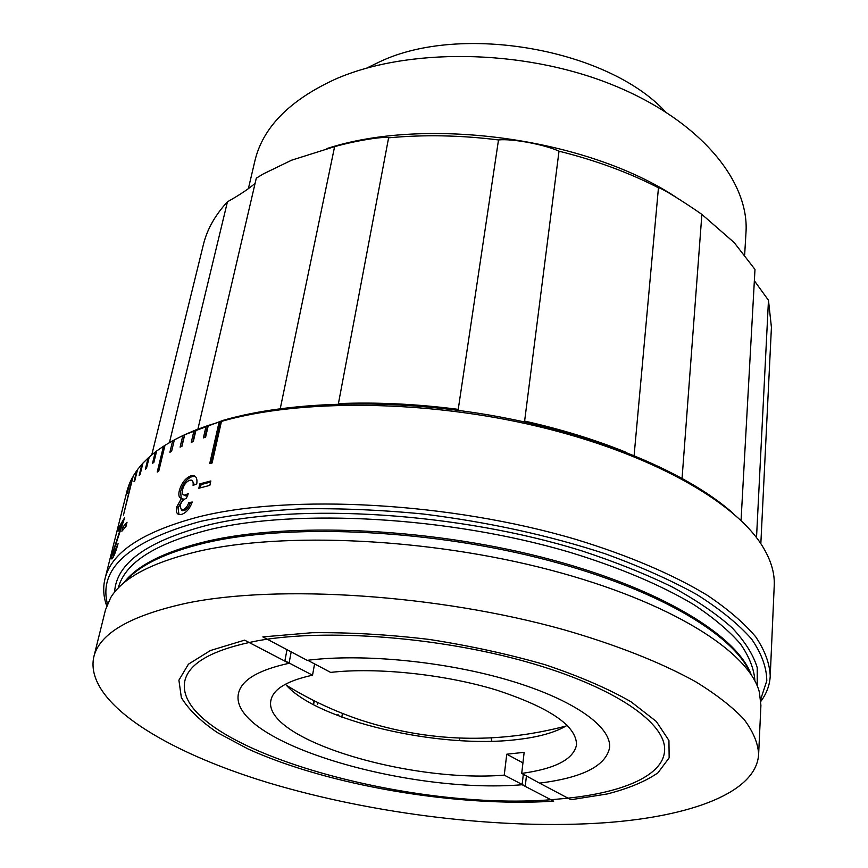 <?xml version="1.0" encoding="UTF-8"?>
<svg xmlns="http://www.w3.org/2000/svg" width="868" height="868" viewBox="0 0 868 868"><rect width="100%" height="100%" fill="white"/><g stroke="black" fill="none" stroke-linecap="round" stroke-linejoin="round"><path stroke-width="1.3" d="M539.527 783.12L570.949 799.721L607.199 793.97C628.475 788.545 645.401 781.493 657.966 772.813L669.152 757.829L668.935 740.469L656.316 721.46L630.96 701.735C607.915 688.541 579.39 676.237 545.375 664.801C508.898 654.255 470.174 645.803 429.215 639.434C388.18 634.53 349.142 632.295 312.089 632.718L262.83 636.906L307.185 660.342C362.509 653.268 445.913 661.438 510.048 680.631C574.29 699.836 611.745 726.993 609.575 747.749C605.788 765.977 582.439 777.771 539.527 783.12L521.722 773.41C555.357 768.766 573.629 759.24 576.526 744.842C576.591 725.843 549.759 707.539 496.04 689.919C444.242 674.208 376.723 667.156 330.632 672.396L307.695 660.277M523.328 774.267L522.124 784.737L553.686 801.186C456.969 807.283 328.918 785.714 248.074 748.975L217.401 732.603C200.454 721.091 188.432 709.384 181.336 697.492L178.906 680.176L188.421 664.194L210.414 650.523L244.602 640.139L289.033 663.293L291.192 651.89M522.124 784.737C406.918 794.415 228.154 741.695 238.44 693.608C241.239 680.165 258.111 670.053 289.033 663.293M526.431 775.905L525.27 786.093L504.243 775.135L506.76 754.205L524.153 752.339L521.722 773.41M567.205 725.312C555.672 732.332 539.039 737.073 517.285 739.547C439.653 749.236 316.397 720.917 285.442 684.212M504.243 775.135C408.828 783.055 262.114 739.124 270.924 700.259C273.214 689.094 287.08 680.751 312.534 675.195L284.888 660.798L287.004 649.687M314.574 663.911L312.534 675.195M506.76 754.205L522.937 762.874M196.765 483.856L193.065 485.429C193.466 482.402 192.837 480.622 191.199 480.091L189.517 480.319C186.164 481.783 183.842 484.886 182.573 489.606C181.857 492.883 182.443 494.738 184.341 495.161L188.248 493.697L186.392 498.308C183.43 499.263 181.314 501.758 180.034 505.794L181.51 510.091L182.822 509.917C185.492 508.865 187.477 506.424 188.779 502.594L192.262 502.029C189.886 508.496 186.436 512.587 181.9 514.301L179.567 514.615C176.746 514.225 175.781 511.719 176.66 507.107L181.51 498.319C178.992 497.82 178.255 495.313 179.285 490.767C181.488 483.194 185.275 478.257 190.634 475.946L193.434 475.588C196.342 476.304 197.448 479.06 196.765 483.856M127.021 522.243L125.99 526.409L121.867 531.238L122.898 527.093L127.021 522.243M112.666 558.059L112.037 558.905C111.354 559.393 111.625 557.158 112.862 552.211L121.932 524.532L118.07 531.205L119.209 526.681L124.623 517.751L113.773 550.453C112.916 554.012 112.905 555.14 113.73 553.86L118.081 543.672C116.117 550.681 114.316 555.477 112.666 558.059M313.901 700.639L313.456 703.113M337.858 714.646L337.706 715.547M459.736 739.178L459.877 738.104M491.798 740.1L491.104 737.919M106.688 605.864L106.004 603.824C103.335 595.383 102.999 587.061 104.985 578.88C111.202 552.406 142.471 531.726 198.794 516.84C290.465 493.762 450.177 502.16 576.016 539.451C628.714 555.52 673.525 574.779 707.431 595.361C728.002 609.227 744.104 623.061 755.757 636.873C764.86 650.479 769.677 663.499 770.231 675.933C769.808 684.342 767.106 692.208 762.137 699.543L760.9 701.301M199.835 483.867L198.837 488.25L209.85 485.364L210.837 480.959L199.835 483.867L201.072 484.583L210.598 482.044M770.231 675.933L774.234 585.596C774.853 572.826 770.762 559.426 761.952 545.386C733.937 500.76 648.971 452.727 536.977 426.188C425.06 399.681 299.558 398.857 221.47 421.381L212.096 462.969L209.72 463.61L219.116 422.065L208.287 425.461L205.597 437.168L203.394 437.895L206.085 426.21L196.016 429.92L193.304 441.552L191.264 442.344L193.987 430.723L184.7 434.727L181.965 446.282L180.099 447.139L182.833 435.595L174.359 439.859L171.604 451.349L169.911 452.261L172.656 440.781L164.996 445.295L158.757 471.107L157.227 472.051L163.477 446.26L156.641 451.002L153.875 462.351L152.518 463.349L155.296 452.022L149.285 456.959L146.508 468.232L145.336 469.273L148.113 458.011L142.938 463.132L140.16 474.329L139.162 475.414L141.929 464.228L137.578 469.501L134.811 480.622L133.987 481.74L136.753 470.63L133.216 476.044L123.473 515.039L132.554 477.194L129.831 482.727L127.086 493.697L129.343 483.899L127.401 489.519L104.985 578.88M184.7 434.727L223.304 420.296C292.125 400.3 398 398.065 499.501 416.879C601.014 435.79 689.127 473.809 733.666 513.823M137.372 470.315L136.753 470.63M142.764 463.827L141.929 464.228M149.144 457.523L148.113 458.011M156.533 451.436L155.296 452.022M164.931 445.588L163.477 446.26M174.316 440.022L172.656 440.781M184.7 434.738L182.833 435.595M196.016 429.92L193.987 430.723M208.287 425.461L206.085 426.21M221.47 421.381L219.116 422.065M760.726 699.239L766.791 680.794C766.694 667.546 761.627 653.626 751.569 639.011C738.516 624.179 720.277 609.358 696.863 594.558C670.573 580.008 639.933 566.392 604.942 553.686C548.858 535.35 488.315 522.124 423.302 514.019C380.857 509.896 340.093 508.181 301.022 508.854C263.666 510.883 230.183 515.06 200.551 521.375C129.31 541.046 98.268 568.573 107.437 603.933M93.722 657.26L105.516 609.727L110.724 597.575C122.659 577.871 151.748 562.486 197.98 551.408C283.554 531.531 428.922 538.106 549.824 569.896C670.931 601.665 749.279 651.922 759.391 692.208L760.91 705.348L758.632 754.259C756.538 792.766 690.396 816.614 604.79 822.755C502.095 829.938 374.075 814.423 268.809 782.893C164.594 751.373 84.565 702.125 93.722 657.26C99.158 633.629 130.048 615.618 186.381 603.217C277.608 584.186 437.494 594.352 563.668 629.68C616.508 644.87 661.449 662.761 695.485 681.64C716.122 694.313 732.31 706.888 744.017 719.344C753.174 731.583 758.046 743.214 758.632 754.259M257.861 640.725C325.88 628.443 438.524 636.862 526.974 661.98C615.629 687.065 667.21 723.749 664.552 751.156C662.631 776.849 619.253 793.97 559.437 798.961C412.463 814.108 172.276 746.61 184.775 681.163C188.79 662.827 213.148 649.34 257.861 640.725M220.624 421.36L211.163 463.219M207.658 425.483L204.913 437.385M195.604 429.975L192.87 441.714M184.504 434.825L181.781 446.369M200.334 487.838L201.072 484.583M185.654 495.845L184.341 495.161L185.654 495.845L187.727 495.422M185.882 494.944L187.184 495.628M181.716 510.2L184.124 510.59C186.783 509.549 188.768 507.118 190.07 503.288L191.904 502.984M182.822 509.917L184.124 510.59M188.779 502.594L190.07 503.288M178.982 514.507L178.005 507.769L183.278 499.024L181.965 498.341M176.66 507.107L178.005 507.769M181.206 498.275L180.62 491.44C182.812 483.877 186.577 478.941 191.926 476.64L195.246 476.402M179.285 490.767L180.62 491.44M190.634 475.946L191.926 476.64M194.399 484.854L192.392 480.731M124.222 528.362L126.272 525.27M122.898 527.093L124.428 527.549M120.37 526.985L119.209 526.681M122.052 524.565L123.267 522.482M117.69 545.082L116.985 544.887M114.63 554.099L113.73 553.86M122.551 524.706L121.932 524.532M113.513 556.54L114.077 553.947M119.187 533.983L118.58 533.82M324.599 709.894L323.547 709.612M317.265 704.187L317.569 702.451M314.303 700.834L313.869 703.232M341.808 717.087L342.437 713.409M338.173 714.744L338.021 715.666M459.595 739.167L459.736 738.104M491.646 740.1L491.071 737.919M248.367 188.703L254.834 161.133C262.657 127.65 289.359 100.373 334.972 79.335C406.441 47.707 521.05 48.651 609.9 83.827C698.957 118.949 749.67 180.696 745.97 232.787L744.668 254.704M366.741 68.084L380.119 61.585C461.385 23.089 607.676 49.15 665.322 111.647M255.094 183.354C248.932 188.747 239.72 194.888 227.449 201.799C215.069 215.231 207.072 229.467 203.427 244.483L151.781 454.821M280.255 408.644L334.614 146.627L291.637 160.179L263.373 173.882L256.299 178.179L197.947 428.944M327.008 148.536C427.023 115.878 588.113 138.413 676.639 197.633M760.835 543.672L771.424 327.344L768.473 300.285L756.516 537.628M741.044 520.518L754.986 269.438L734.154 242.563L701.876 214.396L682.074 478.235M338.422 403.598C376.701 402.058 416.629 403.978 458.228 409.36L498.503 139.943C460.55 135.213 423.92 134.507 388.604 137.828L338.422 403.598M169.444 442.604L227.449 201.799M388.604 137.828C384.405 136.016 355.62 140.735 334.614 146.627M701.876 214.396C683.322 201.376 660.027 187.065 658.454 187.792C628.757 172.515 595.611 160.309 559.014 151.184C544.323 144.435 512.229 138.446 498.503 139.943M768.473 300.285L754.357 280.744M559.014 151.184L524.619 421.078C561.227 429.313 594.83 439.631 625.427 452.033M634.107 455.494L658.454 187.792M458.228 409.36L458.814 410.412M118.254 588.059C124.677 563.006 154.927 543.574 209.036 529.751C296.899 508.366 448.463 516.623 568.247 551.82C618.439 566.999 661.232 585.173 693.771 604.616C713.539 617.723 729.087 630.808 740.415 643.882C749.323 656.761 754.151 669.12 754.9 680.935M114.598 592.16C116.182 563.386 147.083 541.079 207.289 525.238C298.766 502.637 459.118 512.5 581.43 550.757C615.238 561.856 645.521 573.943 672.299 586.996C696.678 600.374 716.621 613.98 732.125 627.792C744.983 641.517 753.359 654.808 757.232 667.676L757.232 685.915M123.582 583.122C136.916 565.426 164.54 551.516 206.443 541.404C288.404 522.08 425.515 527.538 541.654 557.18C657.955 586.811 736.715 634.833 751.2 674.686M124.536 582.33C138.489 565.61 165.571 552.428 205.77 542.782C286.983 523.708 422.282 528.807 537.932 557.723C653.745 586.638 733.775 633.911 750.505 673.644M286.386 685.264C310.017 699.847 335.048 711.532 361.479 720.321C429.193 742.173 497.364 744.082 566.001 726.049M106.948 605.148L106.004 603.824M760.845 700.552L762.137 699.543M182.822 510.764L181.51 510.091M194.703 476.282L193.434 475.588"/></g></svg>
